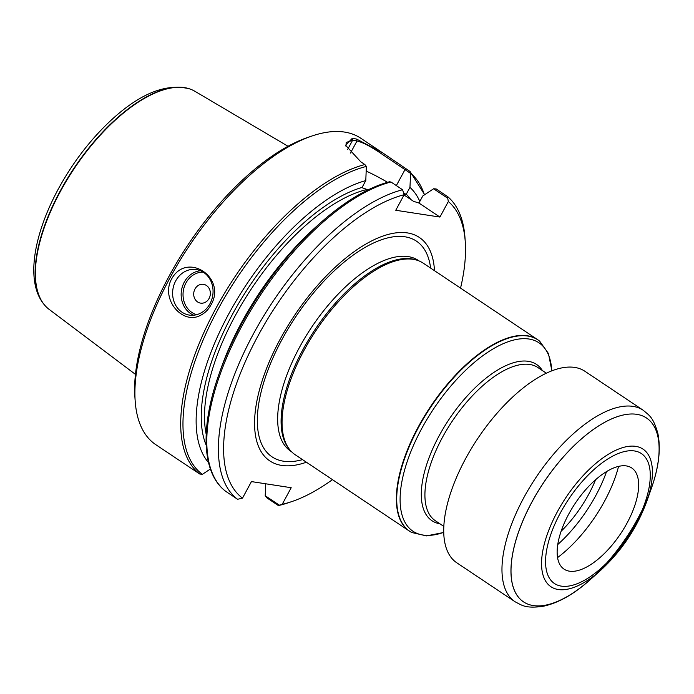 <?xml version="1.0" encoding="UTF-8"?>
<svg xmlns="http://www.w3.org/2000/svg" width="694" height="694" viewBox="0 0 694 694"><rect width="100%" height="100%" fill="white"/><g stroke="black" fill="none" stroke-linecap="round" stroke-linejoin="round"><path stroke-width="1.04" d="M460.547 288.105A180.648 81.085 123.8 0 0 465.275 241.954A180.648 81.085 123.8 0 0 448.341 201.512L447.725 198.241L433.577 188.777L422.785 195.968L418.95 203.038L413.511 201.321L404.029 194.979M225.793 491.387L237.574 499.281A184.335 82.742 123.8 0 1 252.416 335.766A184.335 82.742 123.8 0 1 402.563 189.748L404.177 194.71L395.762 210.265L439.927 217.066L448.341 201.512M404.177 194.71A180.648 81.085 123.8 0 0 256.919 337.883A180.648 81.085 123.8 0 0 242.501 498.145L237.574 499.281M279.378 505.189L278.398 505.57L266.791 497.806L265.212 495.716L279.378 505.189L282.241 504.269L291.194 487.717L251.445 481.593L242.501 498.145M282.241 504.269A180.648 81.085 123.8 0 0 291.61 501.649A180.648 81.085 123.8 0 0 332.461 479.649M434.479 270.677A134.445 60.352 123.8 0 0 354.729 251.245A134.445 60.352 123.8 0 0 257.968 395.944A134.445 60.352 123.8 0 0 306.401 462.221M278.398 505.57A184.335 82.742 123.8 0 0 287.793 502.933L291.61 501.649M465.275 241.954L464.997 237.938A184.335 82.742 123.8 0 0 447.769 196.714L447.725 198.241M433.577 188.777L436.17 188.95L447.769 196.714M265.741 483.796L265.212 495.716M404.099 195.031C403.856 194.329 404.533 194.147 406.137 194.467L409.954 187.38L410.605 173.413L378.482 151.769C367.291 144.656 363.049 142.634 357.002 140.977A182.956 82.126 123.8 0 0 352.578 140.301L346.219 142.444L345.916 146.13M208.538 462.594A171.192 76.843 123.8 0 1 231.033 309.767A171.192 76.843 123.8 0 1 365.79 180.579L366.363 166.421L364.871 164.547L360.793 161.823L345.621 145.298L352.188 138.41A184.335 82.742 -56.2 0 1 356.638 139.095L382.628 152.836L410.076 171.505L410.605 173.413M419.827 201.451A171.192 76.843 123.8 0 0 409.954 187.38M410.076 171.505L424.65 194.719M382.62 152.845L360.785 138.245A184.335 82.742 123.8 0 0 312.369 135.868A184.335 82.742 123.8 0 0 169.987 277.869A184.335 82.742 123.8 0 0 135.165 400.872A184.335 82.742 123.8 0 0 155.846 444.707L182.938 462.82M171.609 278.953C187.076 250.898 227.233 277.86 210.829 305.178C208.278 309.776 204.869 313.141 200.592 315.276C182.86 325.295 160.297 299.452 171.609 278.953M181.099 461.597L199.881 474.08L202.509 474.236L210.412 469.005M402.563 189.748L390.956 181.993L389.49 181.88A183.181 82.23 123.8 0 0 319.492 223.746L319.492 223.746A183.181 82.23 123.8 0 0 219.087 373.884L219.087 373.884C199.872 427.547 201.85 473.672 225.897 491.465M389.898 181.655C367.846 187.467 344.371 201.503 319.492 223.746L314.955 227.823A171.192 76.843 123.8 0 0 221.126 368.132L219.087 373.884M365.79 180.579L361.973 187.666L368.089 189.835M312.369 135.868L308.552 137.152A180.648 81.085 123.8 0 0 169.015 276.307A180.648 81.085 123.8 0 0 134.888 396.847L135.165 400.872M288.01 146.261L194.927 91.304A131.201 58.895 123.8 0 0 190.078 89.049A131.201 58.895 123.8 0 0 60.378 191.466A131.201 58.895 123.8 0 0 45.179 305.742A131.201 58.895 123.8 0 0 49.109 309.359L135.46 374.387M209.952 303.755A23.041 20.152 98.8 0 1 189.323 315.085A23.041 20.152 98.8 0 1 172.919 289.242A23.041 20.152 98.8 0 1 196.341 269.541A23.041 20.152 98.8 0 1 209.952 303.755M209.085 298.446A9.499 8.302 98.8 0 1 194.658 298.481A9.499 8.302 98.8 0 1 202.353 284.254A9.499 8.302 98.8 0 1 209.085 298.446M406.137 194.467L403.847 192.932M387.495 182.305A41.475 7.599 28.4 0 0 366.232 171.114M439.927 217.066L418.95 203.038M411.603 532.411A115.213 51.712 -56.2 0 1 411.421 532.315A115.213 51.712 -56.2 0 1 409.469 531.144A115.213 51.712 -56.2 0 1 430.523 406.632A115.213 51.712 -56.2 0 1 537.555 339.6A115.213 51.712 -56.2 0 1 539.377 340.962A115.213 51.712 -56.2 0 1 539.542 341.092M409.469 531.144L295.167 454.717A115.213 51.712 -56.2 0 1 289.962 449.972A115.213 51.712 -56.2 0 1 316.221 330.197A115.213 51.712 -56.2 0 1 416.886 260.172A115.213 51.712 -56.2 0 1 423.253 263.173L537.555 339.6M289.962 449.972L288.964 448.758A114.753 51.512 -56.2 0 1 315.119 329.459A114.753 51.512 -56.2 0 1 415.376 259.712L416.886 260.172M618.571 466.377A88.711 39.818 -56.2 0 1 557.577 557.586M557.776 544.512A88.711 39.818 123.8 0 0 606.565 471.556M626.361 465.926A60.855 27.318 123.8 0 0 568.742 514.063A60.855 27.318 123.8 0 0 569.444 571.179A60.855 27.318 123.8 0 0 572.116 571.37A60.855 27.318 123.8 0 0 620.61 533.738A60.855 27.318 123.8 0 0 636.866 474.549A60.855 27.318 123.8 0 0 626.361 465.926M574.753 367.421A115.213 51.712 -56.2 0 1 584.921 371.281L643.173 410.232A115.213 51.712 -56.2 0 0 632.997 406.372A115.213 51.712 -56.2 0 0 529.765 487.275A115.213 51.712 -56.2 0 0 515.087 601.767L456.834 562.825A115.213 51.712 -56.2 0 1 471.521 448.324A115.213 51.712 -56.2 0 1 574.753 367.421M595.599 479.719A73.737 33.095 -56.2 0 1 588.729 494.241A73.737 33.095 -56.2 0 1 561.125 531.266M410.787 199.508A163.602 73.434 123.8 0 0 406.259 194.207M424.45 194.858A183.181 82.23 123.8 0 0 410.666 173.248M364.871 164.547A184.335 82.742 123.8 0 0 215.825 308.518A184.335 82.742 123.8 0 0 199.881 474.08M390.956 181.993A184.335 82.742 123.8 0 0 240.818 328.01A184.335 82.742 123.8 0 0 225.975 491.526M367.412 189.375A161.294 72.402 123.8 0 0 250.881 289.598A161.294 72.402 123.8 0 0 206.187 434.244M362.094 187.406A163.602 73.434 123.8 0 0 240.87 299.669A163.602 73.434 123.8 0 0 206.187 445.21M366.363 166.421A183.181 82.23 123.8 0 0 216.762 311.641A183.181 82.23 123.8 0 0 202.275 474.306M189.887 88.988A131.097 58.843 123.8 0 0 189.688 88.91A131.097 58.843 123.8 0 0 60.092 191.249A131.097 58.843 123.8 0 0 44.902 305.429A131.097 58.843 123.8 0 0 45.041 305.586M193.678 315.215A23.041 20.152 98.8 0 1 181.455 290.56A23.041 20.152 98.8 0 1 200.531 270.721M203.221 272.135A21.661 18.946 -81.2 0 0 183.311 290.847A21.661 18.946 -81.2 0 0 196.662 314.677M350.461 153.062L357.002 140.977L356.638 139.095M347.651 149.427L352.578 140.301L352.188 138.41M396.352 185.593L404.975 169.648L406.007 168.781M443.77 532.471L426.489 535.898L411.785 532.515A115.169 51.694 -56.2 0 1 430.879 406.866A115.169 51.694 -56.2 0 1 539.698 341.222L539.377 340.962M291.584 451.759L290.725 451.187A114.753 51.512 -56.2 0 1 311.693 327.169A114.753 51.512 -56.2 0 1 418.3 260.415L419.159 260.987M302.532 459.636A129.778 58.253 -56.2 0 1 295.852 316.577A129.778 58.253 -56.2 0 1 430.618 268.092M443.77 532.35A113.339 50.879 -56.2 0 1 402.971 476.457A113.339 50.879 -56.2 0 1 484.525 354.487A113.339 50.879 -56.2 0 1 551.773 370.839M439.953 523.814A94.011 42.195 -56.2 0 1 449.2 419.115A94.011 42.195 -56.2 0 1 542.422 370.579M443.856 526.416L435.416 520.778A92.172 41.371 -56.2 0 1 452.254 421.163A92.172 41.371 -56.2 0 1 537.885 367.542L546.317 373.181M601.178 569.843A82.786 37.164 -56.2 0 1 544.894 541.858A82.786 37.164 -56.2 0 1 635.695 446.355A82.786 37.164 -56.2 0 1 646.548 501.988C636.78 528.186 621.659 550.802 601.178 569.843L590.655 579.299A110.606 49.647 -56.2 0 1 515.469 541.91A110.606 49.647 -56.2 0 1 636.771 414.318A110.606 49.647 -56.2 0 1 651.267 488.654A110.606 49.647 -56.2 0 1 523.241 601.681A110.606 49.647 -56.2 0 1 580.652 439.562A110.606 49.647 -56.2 0 1 651.267 488.654C658.849 467.357 661.035 448.879 657.817 433.238C653.141 417.103 649.532 415.628 643.173 410.232M634.455 450.953A78.179 35.09 -56.2 0 1 612.065 557.351A78.179 35.09 -56.2 0 1 547.184 547.358A78.179 35.09 -56.2 0 1 634.455 450.953M190.078 89.049L189.688 88.91C165.372 82.681 137.906 94.315 107.301 123.827C88.181 142.461 71.838 164.218 58.27 189.089C32.974 235.951 25.184 283.308 44.902 305.429L45.179 305.742M551.877 370.796L548.451 353.515L539.698 341.222M590.655 579.299C573.869 594.437 557.629 603.511 541.936 606.521C525.245 608.36 522.504 605.593 515.087 601.767M646.548 501.988L651.267 488.654"/></g></svg>
